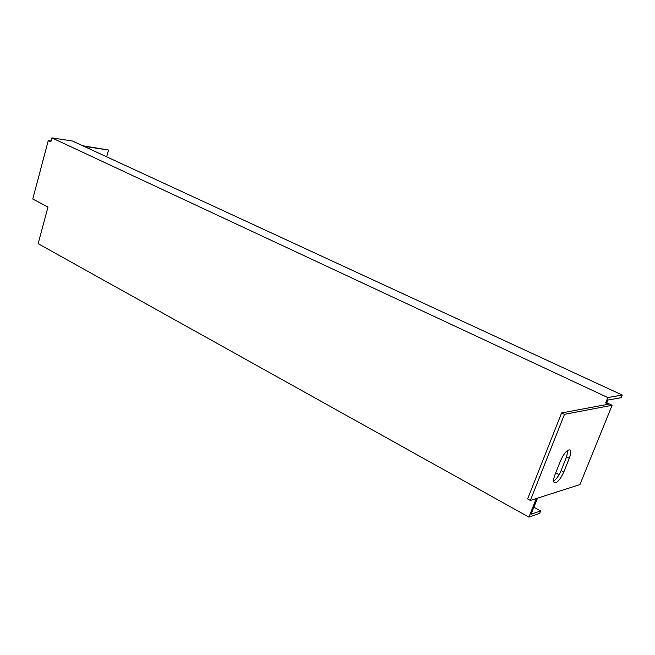 <?xml version="1.0" encoding="UTF-8"?>
<svg xmlns="http://www.w3.org/2000/svg" width="655" height="655" viewBox="0 0 655 655"><rect width="100%" height="100%" fill="white"/><g stroke="black" fill="none" stroke-linecap="round" stroke-linejoin="round"><path stroke-width="0.98" d="M530.353 500.445L564.471 414.328L612.114 405.273L579.929 484.594L530.353 500.445L527.611 498.946L561.613 412.937L608.323 404.217L605.638 402.948L606.743 402.751L612.114 405.273M563.791 471.985C560.254 479.591 557.086 483.161 554.286 482.686C553.18 481.507 553.434 478.78 555.047 474.515L560.59 460.629C564.127 453.014 567.279 449.445 570.055 449.928C571.193 451.148 570.939 453.94 569.277 458.295L563.791 471.985L561.089 470.585L566.567 456.912L568.008 450.108M537.493 498.168L531.115 514.2L540.621 510.941L533.882 507.24M536.289 498.553L528.913 517.123L38.129 243.668L48.003 207.021L32.75 199.038L48.265 140.612L50.844 141.832L51.901 137.877L72.476 141.013L622.25 395.055L621.186 397.675L607.832 400.066L606.743 402.751M528.913 517.123L539.63 513.414L540.621 510.941M559.116 474.662L555.702 472.869M51.901 137.877L607.815 397.569L605.638 402.948M622.25 395.055L607.815 397.569M553.622 481.106C556.382 479.247 558.871 475.743 561.089 470.585M51.057 141.03L48.265 140.612M106.667 156.807L108.558 150.02L82.776 145.77M108.558 150.02L84.061 146.368M564.471 414.328L561.613 412.937M569.277 458.295L566.567 456.912"/></g></svg>
